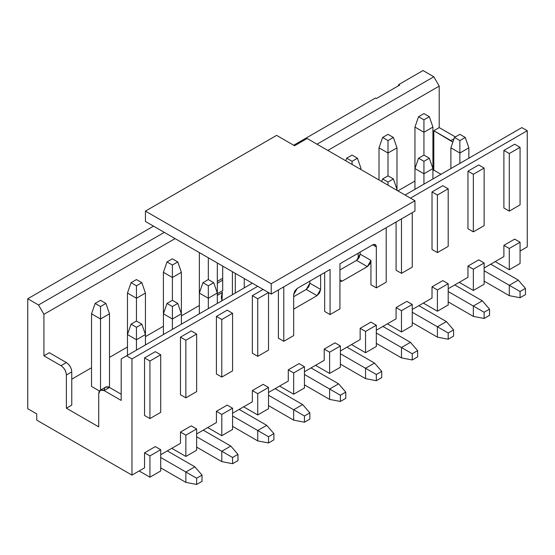 <?xml version="1.0" encoding="UTF-8"?>
<svg xmlns="http://www.w3.org/2000/svg" width="555" height="555" viewBox="0 0 555 555"><rect width="100%" height="100%" fill="white"/><g stroke="black" fill="none" stroke-linecap="round" stroke-linejoin="round"><path stroke-width="0.83" d="M329.608 352.189L329.608 373.453L340.388 367.23L340.388 345.966L329.608 352.189L324.217 349.081L324.217 360.313L304.452 371.725L324.217 360.313L324.217 349.081L329.608 352.189L340.388 345.966L340.388 367.23L329.608 373.453L329.608 352.189M334.998 342.851L340.388 345.966L334.998 342.851L324.217 349.081L334.998 342.851M315.531 365.329L329.608 373.453L315.531 365.329M365.544 352.709L365.544 331.446L360.153 328.331L360.153 339.57L340.388 350.982L360.153 339.57L360.153 328.331L365.544 331.446L365.544 352.709L376.325 346.486L376.325 325.216L365.544 331.446L376.325 325.216L370.934 322.108L360.153 328.331L370.934 322.108L376.325 325.216L376.325 346.486L365.544 352.709L351.468 344.586L365.544 352.709M376.325 287.872L370.934 284.764L376.325 287.872L376.325 246.899L372.731 244.824L339.938 263.757L339.938 308.878L330.058 314.588L324.668 311.473L330.058 314.588L330.058 269.459L297.265 288.392L330.058 269.459L330.058 314.588L339.938 308.878L339.938 263.757L372.731 244.824C374.896 243.832 376.096 244.526 376.325 246.899L376.325 287.872L386.204 282.169L376.325 287.872M360.153 252.081L360.153 254.162L370.934 260.385L370.934 284.764L370.934 260.385L360.153 254.162L359.099 257.7L356.56 260.385L339.938 269.98L356.56 260.385L367.341 266.608L356.56 260.385L360.153 254.162L360.153 252.081M324.668 272.574L324.668 311.473L324.668 272.574M339.938 279.831L342.185 281.128L367.341 266.608L369.88 263.923L370.934 260.385L367.341 266.608L342.185 281.128L339.938 279.831M320.624 289.433L320.624 274.905L320.624 289.433L309.843 283.203L320.624 289.433L317.03 295.655L306.249 289.433L293.671 296.689L306.249 289.433L317.03 295.655L319.569 292.971L320.624 289.433M309.843 281.128L309.843 283.203L308.788 286.748L306.249 289.433L309.843 283.203L309.843 281.128M293.671 309.142L317.03 295.655L293.671 309.142M386.204 227.71L386.204 282.169L386.204 227.71M283.785 286.838L283.785 341.297L293.671 335.595L293.671 294.615L297.265 288.392L294.726 291.077L293.671 294.615L293.671 335.595L283.785 341.297L278.395 338.182L283.785 341.297L283.785 286.838M279.595 386.079L293.671 394.203L293.671 372.939L288.281 369.824L288.281 381.063L268.516 392.475L288.281 381.063L288.281 369.824L293.671 372.939L304.452 366.709L299.062 363.601L288.281 369.824L299.062 363.601L304.452 366.709L304.452 387.98L304.452 366.709L293.671 372.939L293.671 394.203L304.452 387.98L293.671 394.203L279.595 386.079M278.395 289.946L278.395 338.182L278.395 289.946M339.938 281.517L342.185 281.128L339.938 281.517M372.731 244.824L376.325 246.899L375.27 244.568L372.731 244.824M243.659 406.822L257.735 414.953L257.735 393.682L252.345 390.574L252.345 401.813L232.58 413.218L252.345 401.813L252.345 390.574L257.735 393.682L268.516 387.459L263.125 384.344L252.345 390.574L263.125 384.344L268.516 387.459L268.516 408.723L257.735 414.953L243.659 406.822M252.345 353.23L257.735 356.338L257.735 298.763L252.345 295.655L252.345 353.23L252.345 295.655L257.735 298.763L268.516 292.541L263.125 289.426L252.345 295.655L263.125 289.426L268.516 292.541L268.516 350.115L257.735 356.338L252.345 353.23M257.735 414.953L268.516 408.723L268.516 387.459L257.735 393.682L257.735 414.953M268.516 292.541L257.735 298.763L257.735 356.338L268.516 350.115L268.516 292.541M396.09 318.82L376.325 330.232L396.09 318.82L396.09 307.581L406.864 301.358L396.09 307.581L396.09 318.82M257.735 286.318L131.965 358.932L131.965 475.115L144.543 467.858L144.543 452.811L155.317 446.588L144.543 452.811L144.543 467.858L131.965 475.115L131.965 358.932L126.575 355.817L121.184 358.932L121.184 400.426L104.111 390.574C100.864 389.09 99.068 390.13 98.721 393.682L98.721 426.878L66.378 408.209L71.768 405.094L71.768 371.899L71.768 405.094L66.378 408.209L66.378 375.013L66.378 408.209L98.721 426.878L98.721 393.682L100.302 390.193L104.111 390.574C104.458 387.015 106.255 385.975 109.501 387.459L121.184 394.203L109.501 387.459L104.111 390.574L121.184 400.426L121.184 358.932L126.575 355.817L131.965 358.932L257.735 286.318M160.707 454.712L180.472 443.306L180.472 432.067L191.253 425.845L180.472 432.067L180.472 443.306L160.707 454.712M196.643 433.968L216.408 422.556L216.408 411.317L227.189 405.094L216.408 411.317L216.408 422.556L196.643 433.968M412.254 309.489L432.019 298.077L432.019 286.838L442.8 280.615L432.019 286.838L432.019 298.077L412.254 309.489M448.19 288.739L467.955 277.327L467.955 266.088L478.736 259.865L467.955 266.088L467.955 277.327L448.19 288.739M484.127 267.989L503.891 256.583L503.891 245.345L514.672 239.122L503.891 245.345L503.891 256.583L484.127 267.989M520.063 251.047L527.25 246.899L527.25 130.716L410.457 198.142L527.25 130.716L527.25 246.899L520.063 251.047M216.408 373.973L216.408 316.399L227.189 310.176L216.408 316.399L216.408 373.973L221.799 377.088L221.799 319.513L216.408 316.399L221.799 319.513L232.58 313.291L227.189 310.176L232.58 313.291L232.58 370.865L221.799 377.088L216.408 373.973M180.472 394.723L180.472 337.149L191.253 330.926L180.472 337.149L180.472 394.723L185.863 397.831L185.863 340.257L180.472 337.149L185.863 340.257L196.643 334.034L191.253 330.926L196.643 334.034L196.643 391.608L185.863 397.831L180.472 394.723M144.543 357.892L155.317 351.669L144.543 357.892L149.933 361.007L160.707 354.784L155.317 351.669L160.707 354.784L160.707 412.358L149.933 418.581L144.543 415.466L144.543 357.892L144.543 415.466L149.933 418.581L149.933 361.007L144.543 357.892M396.09 270.236L396.09 222L396.09 270.236L401.48 273.351L396.09 270.236M432.019 191.919L442.8 185.696L432.019 191.919L437.409 195.027L448.19 188.804L442.8 185.696L448.19 188.804L448.19 246.378L437.409 252.601L432.019 249.493L432.019 191.919L432.019 249.493L437.409 252.601L437.409 195.027L432.019 191.919M503.891 150.426L514.672 144.203L503.891 150.426L509.282 153.534L520.063 147.311L514.672 144.203L520.063 147.311L520.063 204.885L509.282 211.108L503.891 208L503.891 150.426L503.891 208L509.282 211.108L509.282 153.534L503.891 150.426M467.955 171.169L478.736 164.946L467.955 171.169L473.346 174.284L484.127 168.061L478.736 164.946L484.127 168.061L484.127 225.635L473.346 231.858L467.955 228.743L467.955 171.169L467.955 228.743L473.346 231.858L473.346 174.284L467.955 171.169M43.921 355.817L49.312 352.709L66.378 362.561C69.632 364.836 71.428 367.944 71.768 371.899L66.378 375.013C66.038 371.059 64.241 367.944 60.988 365.676L43.921 355.817L43.921 314.324L43.921 355.817L60.988 365.676L66.378 362.561L49.312 352.709L43.921 355.817M71.768 379.162L91.533 367.75L71.768 379.162M109.501 357.378L127.47 347L109.501 357.378M145.438 336.628L163.406 326.257L145.438 336.628M181.374 315.885L199.342 305.507L181.374 315.885M175.082 238.601L43.921 314.324L38.531 304.986L27.75 298.763L27.75 408.723L36.734 413.912L36.734 420.135L131.965 475.115L36.734 420.135L36.734 413.912L27.75 408.723L27.75 298.763L38.531 304.986L43.921 314.324L175.082 238.601M439.206 127.601L455.377 136.939L439.206 127.601L439.206 86.108L439.206 127.601L433.816 130.716L433.816 170.135L441.003 174.284L433.816 170.135L433.816 130.716L439.206 127.601M521.86 127.601L527.25 130.716L521.86 127.601L405.074 195.027L521.86 127.601M423.035 70.547L433.816 76.77L439.206 86.108L327.811 150.426L439.206 86.108L433.816 76.77L423.035 70.547L398.781 84.554L423.035 70.547M452.859 142.135L433.816 130.716L450.889 140.568L454.032 138.757L450.889 140.568L452.859 142.135M397.886 190.878L414.953 181.027L397.886 190.878M432.921 170.656L433.816 170.135L432.921 170.656M252.345 283.203L126.575 355.817L252.345 283.203M149.933 477.189L149.933 455.926L144.543 452.811L149.933 455.926L160.707 449.703L155.317 446.588L160.707 449.703L160.707 470.966L160.707 449.703L149.933 455.926L149.933 477.189L160.707 470.966L149.933 477.189L139.152 470.966L149.933 477.189M171.793 448.315L185.863 456.446L185.863 435.175L180.472 432.067L185.863 435.175L196.643 428.953L191.253 425.845L196.643 428.953L196.643 450.223L185.863 456.446L171.793 448.315M207.723 427.572L221.799 435.696L221.799 414.432L216.408 411.317L221.799 414.432L232.58 408.209L227.189 405.094L232.58 408.209L232.58 429.473L221.799 435.696L207.723 427.572M437.409 311.216L437.409 289.946L432.019 286.838L437.409 289.946L448.19 283.723L442.8 280.615L448.19 283.723L448.19 304.993L448.19 283.723L437.409 289.946L437.409 311.216L448.19 304.993L437.409 311.216L423.34 303.085L437.409 311.216M473.346 290.466L473.346 269.203L467.955 266.088L473.346 269.203L484.127 262.98L478.736 259.865L484.127 262.98L484.127 284.243L484.127 262.98L473.346 269.203L473.346 290.466L484.127 284.243L473.346 290.466L459.269 282.342L473.346 290.466M509.282 269.723L509.282 248.453L503.891 245.345L509.282 248.453L520.063 242.23L514.672 239.122L520.063 242.23L520.063 263.493L520.063 242.23L509.282 248.453L509.282 269.723L520.063 263.493L509.282 269.723L495.206 261.592L509.282 269.723M401.48 331.959L401.48 310.696L396.09 307.581L401.48 310.696L412.254 304.473L406.864 301.358L412.254 304.473L412.254 325.736L412.254 304.473L401.48 310.696L401.48 331.959L412.254 325.736L401.48 331.959L387.404 323.836L401.48 331.959M412.254 212.662L412.254 267.128L401.48 273.351L401.48 218.892L401.48 273.351L412.254 267.128L412.254 212.662M164.301 232.372L38.531 304.986L164.301 232.372M71.768 371.899C71.47 367.923 69.673 364.808 66.378 362.561L60.988 365.676C64.283 367.923 66.08 371.031 66.378 375.013L71.768 371.899M104.111 390.574L109.501 387.459L105.693 387.085L100.302 390.193M153.52 226.149L27.75 298.763L153.52 226.149M398.247 85.893L398.781 84.554L399.683 85.068L376.325 98.554L375.423 98.041L293.671 145.237L375.423 98.041L376.325 98.554L399.683 85.068L398.781 84.554L398.247 85.893M317.03 144.196L433.816 76.77L317.03 144.196M185.863 456.446L196.643 450.223L196.643 428.953L185.863 435.175L185.863 456.446M221.799 435.696L232.58 429.473L232.58 408.209L221.799 414.432L221.799 435.696M232.58 313.291L221.799 319.513L221.799 377.088L232.58 370.865L232.58 313.291M196.643 334.034L185.863 340.257L185.863 397.831L196.643 391.608L196.643 334.034M160.707 354.784L149.933 361.007L149.933 418.581L160.707 412.358L160.707 354.784M437.409 252.601L448.19 246.378L448.19 188.804L437.409 195.027L437.409 252.601M509.282 211.108L520.063 204.885L520.063 147.311L509.282 153.534L509.282 211.108M473.346 231.858L484.127 225.635L484.127 168.061L473.346 174.284L473.346 231.858M109.501 386.426L108.516 386.995L109.501 386.426L109.501 313.804L109.501 386.426M99.442 390.991L91.533 386.426L91.533 313.804L91.533 386.426L99.442 390.991M361.048 168.574L360.153 169.095L361.048 168.574L357.455 158.203L352.064 161.318L352.064 164.426L352.064 161.318L346.674 158.203L345.779 160.797L346.674 158.203L352.064 155.095L357.455 158.203L361.048 168.574M432.921 168.574L423.937 173.764L423.937 184.135L423.937 173.764L414.953 168.574L414.953 189.324L414.953 127.081L414.953 168.574L423.937 173.764L432.921 168.574L432.921 178.953L432.921 127.081L432.921 168.574L429.327 158.203L423.937 161.318L423.937 173.764L423.937 161.318L418.546 158.203L414.953 168.574L418.546 158.203L423.937 155.095L423.937 132.27L423.937 155.095L429.327 158.203L432.921 168.574M163.406 313.804L163.406 272.311L163.406 334.554L163.406 313.804L166.999 303.432L172.39 300.317L172.39 277.5L172.39 300.317L177.78 303.432L181.374 313.804L181.374 272.311L181.374 324.182L181.374 313.804L172.39 318.993L172.39 329.365L172.39 318.993L163.406 313.804L172.39 318.993L181.374 313.804L177.78 303.432L172.39 306.547L172.39 318.993L172.39 306.547L166.999 303.432L163.406 313.804M181.374 272.311L172.39 277.5L163.406 272.311L166.999 261.939L172.39 258.824L177.78 261.939L181.374 272.311L177.78 261.939L172.39 265.054L172.39 277.5L181.374 272.311M109.501 313.804L100.517 318.993L100.517 390.068L100.517 318.993L91.533 313.804L95.127 303.432L100.517 300.317L105.908 303.432L109.501 313.804L105.908 303.432L100.517 306.547L100.517 318.993L109.501 313.804M235.278 293.061L235.278 273.351L235.278 293.061M244.262 278.534L244.262 287.872L244.262 278.534M459.873 153.02L450.889 147.831L450.889 168.574L450.889 147.831L459.873 153.02L459.873 163.392L459.873 140.568L454.483 137.46L450.889 147.831L454.483 137.46L459.873 134.345L465.263 137.46L468.857 147.831L468.857 158.203L468.857 147.831L459.873 153.02L468.857 147.831L465.263 137.46L459.873 140.568L459.873 153.02M432.921 127.081L423.937 132.27L414.953 127.081L423.937 132.27L432.921 127.081L429.327 116.71L432.921 127.081M136.454 298.243L127.47 293.061L127.47 334.554L127.47 293.061L136.454 298.243L136.454 321.067L136.454 285.797L131.063 282.689L127.47 293.061L131.063 282.689L136.454 279.574L141.844 282.689L145.438 293.061L145.438 334.554L145.438 293.061L136.454 298.243L145.438 293.061L141.844 282.689L136.454 285.797L136.454 298.243M396.985 147.831L396.985 189.324L396.985 147.831L388 153.02L388 175.838L388 153.02L379.016 147.831L379.016 179.987L379.016 147.831L388 153.02L396.985 147.831L393.391 137.46L396.985 147.831M217.31 262.973L217.31 293.061L217.31 262.973M208.326 257.791L208.326 279.574L208.326 257.791M199.342 252.601L199.342 293.061L199.342 252.601M396.985 189.324L396.985 190.358L396.985 189.324L396.09 189.845L396.985 189.324L393.391 178.953L396.985 189.324M136.454 339.743L127.47 334.554L127.47 355.297L127.47 334.554L136.454 339.743L136.454 350.115L136.454 327.29L131.063 324.182L127.47 334.554L131.063 324.182L136.454 321.067L141.844 324.182L145.438 334.554L145.438 344.926L145.438 334.554L136.454 339.743L145.438 334.554L141.844 324.182L136.454 327.29L136.454 339.743M208.326 298.243L199.342 293.061L199.342 313.804L199.342 293.061L208.326 298.243L208.326 308.622L208.326 285.797L202.936 282.689L199.342 293.061L202.936 282.689L208.326 279.574L213.717 282.689L217.31 293.061L217.31 303.432L217.31 293.061L208.326 298.243L217.31 293.061L213.717 282.689L208.326 285.797L208.326 298.243M172.39 277.5L172.39 265.054L166.999 261.939L163.406 272.311L172.39 277.5M100.517 318.993L100.517 306.547L95.127 303.432L91.533 313.804L100.517 318.993M423.937 113.595L429.327 116.71L423.937 119.825L423.937 132.27L423.937 119.825L418.546 116.71L414.953 127.081L418.546 116.71L423.937 113.595L418.546 116.71L423.937 119.825L429.327 116.71L423.937 113.595M388 134.345L393.391 137.46L388 140.568L388 153.02L388 140.568L382.61 137.46L379.016 147.831L382.61 137.46L388 134.345L382.61 137.46L388 140.568L393.391 137.46L388 134.345M388 185.176L388 182.061L382.61 178.953L381.715 181.547L382.61 178.953L388 175.838L393.391 178.953L388 182.061L388 185.176M304.452 374.493L329.608 389.013L338.592 383.831L311.043 367.923L338.592 383.831L329.608 389.013L304.452 374.493M329.608 399.392L304.452 384.865L329.608 399.392L329.608 389.013L340.388 395.243L345.779 392.128L338.592 383.831L345.779 392.128L345.779 398.351L340.388 401.466L329.608 399.392L340.388 401.466L340.388 395.243L329.608 389.013L329.608 399.392M352.064 161.318L357.455 158.203L352.064 155.095L346.674 158.203L352.064 161.318M423.937 155.095L418.546 158.203L423.937 161.318L429.327 158.203L423.937 155.095M172.39 265.054L177.78 261.939L172.39 258.824L166.999 261.939L172.39 265.054M172.39 300.317L166.999 303.432L172.39 306.547L177.78 303.432L172.39 300.317M100.517 306.547L105.908 303.432L100.517 300.317L95.127 303.432L100.517 306.547M459.873 134.345L454.483 137.46L459.873 140.568L465.263 137.46L459.873 134.345M136.454 285.797L141.844 282.689L136.454 279.574L131.063 282.689L136.454 285.797M388 175.838L382.61 178.953L388 182.061L393.391 178.953L388 175.838M136.454 321.067L131.063 324.182L136.454 327.29L141.844 324.182L136.454 321.067M208.326 279.574L202.936 282.689L208.326 285.797L213.717 282.689L208.326 279.574M340.388 353.743L365.544 368.27L374.528 363.081L346.972 347.173L374.528 363.081L365.544 368.27L340.388 353.743M365.544 378.642L340.388 364.122L365.544 378.642L365.544 368.27L376.325 374.493L381.715 371.378L374.528 363.081L381.715 371.378L381.715 377.608L376.325 380.716L365.544 378.642L376.325 380.716L376.325 374.493L365.544 368.27L365.544 378.642M345.779 392.128L340.388 395.243L340.388 401.466L345.779 398.351L345.779 392.128M167.298 450.91L194.847 466.817L167.298 450.91M185.863 482.378L160.707 467.858L185.863 482.378L185.863 472.007L160.707 457.48L185.863 472.007L194.847 466.817L202.034 475.115L202.034 481.338L196.643 484.453L185.863 482.378L196.643 484.453L196.643 478.23L185.863 472.007L185.863 482.378M221.799 461.628L196.643 447.108L221.799 461.628L221.799 451.257L196.643 436.736L221.799 451.257L230.783 446.067L203.234 430.167L230.783 446.067L221.799 451.257L221.799 461.628L232.58 463.702L221.799 461.628M239.17 409.417L266.719 425.324L239.17 409.417M257.735 440.885L232.58 426.358L257.735 440.885L257.735 430.513L232.58 415.986L257.735 430.513L266.719 425.324L273.906 433.621L273.906 439.844L268.516 442.959L257.735 440.885L268.516 442.959L268.516 436.736L257.735 430.513L257.735 440.885M275.107 388.673L302.655 404.574L275.107 388.673M293.671 420.135L268.516 405.615L293.671 420.135L293.671 409.763L268.516 395.243L293.671 409.763L302.655 404.574L309.843 412.878L309.843 419.101L304.452 422.209L293.671 420.135L304.452 422.209L304.452 415.986L293.671 409.763L293.671 420.135M401.48 357.899L376.325 343.372L401.48 357.899L401.48 347.52L376.325 333L401.48 347.52L410.457 342.338L382.908 326.43L410.457 342.338L401.48 347.52L401.48 357.899L412.254 359.973L401.48 357.899M418.845 305.68L446.393 321.588L418.845 305.68M437.409 337.149L412.254 322.628L437.409 337.149L437.409 326.777L412.254 312.25L437.409 326.777L446.393 321.588L453.581 329.885L453.581 336.108L448.19 339.223L437.409 337.149L448.19 339.223L448.19 333L437.409 326.777L437.409 337.149M454.781 284.937L482.33 300.838L454.781 284.937M473.346 316.399L448.19 301.878L473.346 316.399L473.346 306.027L448.19 291.507L473.346 306.027L482.33 300.838L489.517 309.142L489.517 315.365L484.127 318.473L473.346 316.399L484.127 318.473L484.127 312.25L473.346 306.027L473.346 316.399M484.127 270.757L509.282 285.284L518.266 280.095L490.717 264.187L518.266 280.095L509.282 285.284L484.127 270.757M509.282 295.655L484.127 281.128L509.282 295.655L509.282 285.284L520.063 291.507L525.453 288.392L518.266 280.095L525.453 288.392L525.453 294.615L520.063 297.73L509.282 295.655L520.063 297.73L520.063 291.507L509.282 285.284L509.282 295.655M381.715 371.378L376.325 374.493L376.325 380.716L381.715 377.608L381.715 371.378M185.863 472.007L196.643 478.23L202.034 475.115L194.847 466.817L185.863 472.007M237.97 460.594L232.58 463.702L232.58 457.48L221.799 451.257L232.58 457.48L237.97 454.372L230.783 446.067L237.97 454.372L237.97 460.594L237.97 454.372L232.58 457.48L232.58 463.702L237.97 460.594M257.735 430.513L268.516 436.736L273.906 433.621L266.719 425.324L257.735 430.513M293.671 409.763L304.452 415.986L309.843 412.878L302.655 404.574L293.671 409.763M417.644 356.858L412.254 359.973L412.254 353.743L401.48 347.52L412.254 353.743L417.644 350.635L410.457 342.338L417.644 350.635L417.644 356.858L417.644 350.635L412.254 353.743L412.254 359.973L417.644 356.858M437.409 326.777L448.19 333L453.581 329.885L446.393 321.588L437.409 326.777M473.346 306.027L484.127 312.25L489.517 309.142L482.33 300.838L473.346 306.027M202.034 475.115L196.643 478.23L196.643 484.453L202.034 481.338L202.034 475.115M273.906 433.621L268.516 436.736L268.516 442.959L273.906 439.844L273.906 433.621M309.843 412.878L304.452 415.986L304.452 422.209L309.843 419.101L309.843 412.878M453.581 329.885L448.19 333L448.19 339.223L453.581 336.108L453.581 329.885M489.517 309.142L484.127 312.25L484.127 318.473L489.517 315.365L489.517 309.142M525.453 288.392L520.063 291.507L520.063 297.73L525.453 294.615L525.453 288.392M271.215 294.094L414.953 211.108L414.953 200.737L271.215 283.723L271.215 294.094L271.215 283.723L414.953 200.737L307.144 138.493L294.566 145.757L276.605 135.378L145.438 211.108L271.215 283.723L145.438 211.108L276.605 135.378L294.566 145.757L307.144 138.493L414.953 200.737L414.953 211.108L271.215 294.094L145.438 221.48L145.438 211.108L145.438 221.48L271.215 294.094M222.014 292.665L217.31 295.378L222.014 292.665M222.701 290.584L217.31 293.699L222.701 290.584M222.701 280.157L217.31 283.272L222.701 280.157M222.701 278.277L217.31 281.392L222.701 278.277M222.701 290.73L222.701 266.088L222.701 290.73M221.951 300.754L221.285 297.161L222.368 292.034L221.951 300.754M232.399 271.693L232.399 294.719L232.399 271.693M358.176 259.005L358.176 253.226L358.176 259.005M217.31 295.42L221.986 292.721"/></g></svg>
